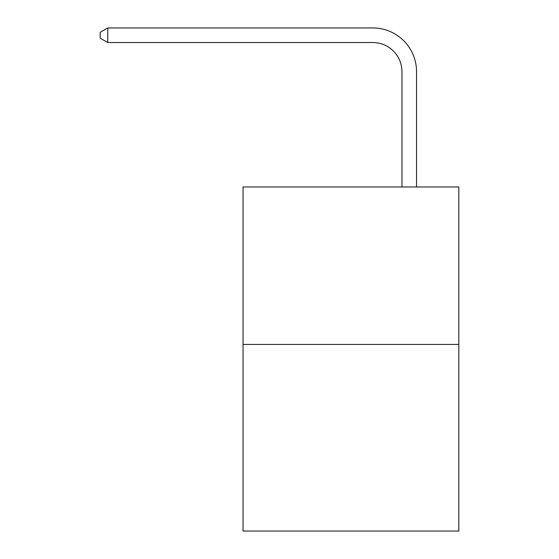 <?xml version="1.0" encoding="UTF-8"?>
<svg xmlns="http://www.w3.org/2000/svg" width="559" height="559" viewBox="0 0 559 559"><rect width="100%" height="100%" fill="white"/><g stroke="black" fill="none" stroke-linecap="round" stroke-linejoin="round"><path stroke-width="0.84" d="M458.827 344.435L458.827 186.979L243.053 186.979L243.053 531.05L458.827 531.05L458.827 344.435L243.053 344.435M401.963 186.979L401.963 71.685A29.159 29.159 0 0 0 372.804 42.526L107.754 42.526L100.173 38.159L100.173 32.324L107.754 27.95L372.804 27.95A43.735 43.735 0 0 1 416.546 71.685L416.546 186.979M401.963 71.685A29.159 29.159 0 0 0 372.804 42.526A29.159 29.159 0 0 1 401.963 71.685A29.159 29.159 0 0 0 372.804 42.526A29.159 29.159 0 0 1 401.963 71.685M107.754 27.95L372.804 27.95L107.754 27.95L372.804 27.95L107.754 27.95L107.754 42.526"/></g></svg>
